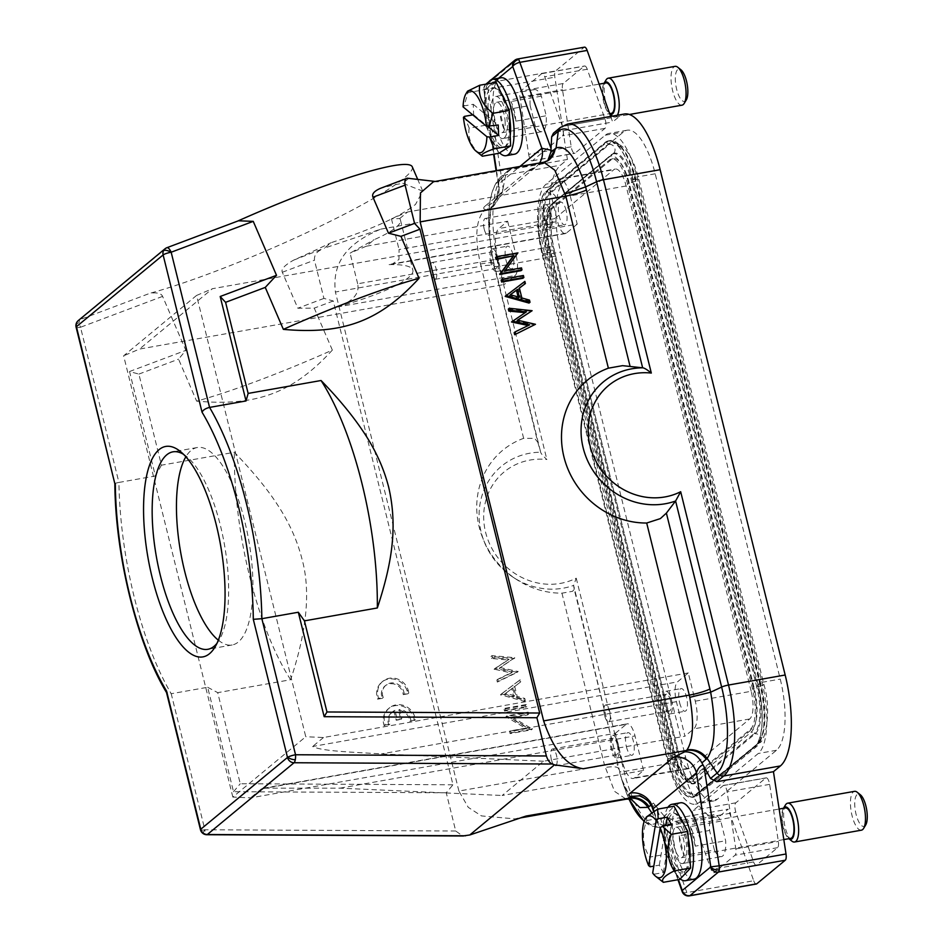 <?xml version="1.0" encoding="UTF-8"?>
<svg xmlns="http://www.w3.org/2000/svg" width="943" height="943" viewBox="0 0 943 943"><rect width="100%" height="100%" fill="white"/><g stroke="black" fill="none" stroke-linecap="round" stroke-linejoin="round"><path stroke-width="0.71" stroke-dasharray="4.71 3.54" d="M679.75 879.406L666.029 854.217L663.165 817.628L674.021 806.23M673.172 865.132A30.565 10.538 -100 0 0 684.04 872.075A30.565 10.538 -100 0 0 688.39 850.162A30.565 10.538 -100 0 0 680.61 820.504A30.565 10.538 -100 0 0 673.561 812.89A30.565 10.538 -100 0 0 665.228 830.229A30.565 10.538 -100 0 0 673.172 865.132M660.053 879.843L654.23 874.185L663.365 872.57L659.322 865.155L653.829 866.122M650.187 866.77L649.609 857.128L666.029 854.217M663.365 872.57L671.369 824.583M652.674 873.053L654.23 874.185M659.322 865.155L665.923 825.538M646.521 816.897L646.745 820.54C641.57 833.86 642.525 846.048 649.609 857.128M646.745 820.54L663.165 817.628M684.323 825.113A29.587 10.196 80 0 1 688.296 838.303M689.863 858.307A29.587 10.196 80 0 1 685.632 870.802A29.587 10.196 80 0 1 675.117 864.094A29.587 10.196 80 0 1 667.42 830.311A29.587 10.196 80 0 1 675.494 813.538A29.587 10.196 80 0 1 680.174 817.51M667.915 807.314A38.793 13.379 -100 0 0 665.44 844.268A38.793 13.379 -100 0 0 680.221 878.923M693.977 879.182A38.793 13.379 80 0 1 674.764 847.003A38.793 13.379 80 0 1 678.052 803.955A38.793 13.379 80 0 1 680.457 802.799M514.56 154.18A38.793 13.379 80 0 1 495.346 122.001A38.793 13.379 80 0 1 498.635 78.953A38.793 13.379 80 0 1 501.039 77.797M486.116 83.986A6.577 6.059 -129.6 0 1 488.745 82.772A6.577 2.263 -100 0 0 488.002 89.007L503.126 188.093L502.76 190.026L498.529 186.443L498.588 184.121A19.72 18.165 50.4 0 1 492.93 202.545L536.225 166.711A19.72 18.165 -129.6 0 1 528.304 170.353L485.008 206.187A19.72 18.165 50.4 0 0 492.93 202.545C497.739 197.606 499.613 192.231 498.529 186.443L496.112 170.671M502.76 190.026L502.277 192.466L494.603 204.996L483.264 211.503C475.744 221.263 474.824 238.768 480.494 264.028L481.048 266.232L335.402 292.012C331.488 259.573 351.244 241.384 380.866 229.125L324.533 248.08L330.993 242.728C372.544 229.019 400.728 216.242 415.533 204.395L422.77 191.146L402.802 183.296A164.353 19.343 156.7 0 0 380.288 188.4L407.352 178.215M503.126 188.093L505.766 174.726L508.065 170.766L510.752 169.504L567.403 159.473L560.472 165.214A75.605 26.074 80 0 0 555.675 256.154L680.728 761.461A75.605 26.074 80 0 0 716.574 817.145L659.923 827.176A75.605 26.074 -100 0 0 664.603 824.913L671.534 819.184L728.185 809.153L721.254 814.893A75.605 26.074 80 0 1 716.574 817.145M480.494 264.028C488.297 262.531 492.635 262.237 493.472 263.156L489.028 231.577L490.773 210.159L496.973 196.946L499.165 180.184L505.766 174.726M523.636 438.33L481.048 266.232A19.72 3.56 166.1 0 1 494.262 266.315L537.805 442.255L534.657 438.377L523.636 438.33A82.171 75.699 50.4 0 0 483.075 538.924A82.171 75.699 50.4 0 0 516.764 579.615A82.171 75.699 50.4 0 0 561.957 593.171L572.507 591.332L574.216 589.399L619.681 771.468A6.577 1.191 166.1 0 0 624.077 771.492L680.728 761.461M537.805 442.255L540.669 452.227C540.905 453.489 542.968 455.917 546.869 459.512A64.572 59.492 -129.6 0 0 485.598 532.288A64.572 59.492 -129.6 0 0 576.232 578.165L573.627 585.403L574.216 589.399M671.534 819.184L664.591 816.508L656.139 806.383L686.858 892.573L753.705 880.738L728.185 809.153M526.111 816.037L515.09 818.878L481.46 815.919L468.247 807.326L458.899 791.047L604.546 765.256L614.53 791.33L626.176 799.192M631.35 799.546L621.602 779.118L618.525 768.462C617.429 766.671 612.95 766.329 605.076 767.449M639.012 795.904L653.381 803.047L656.139 806.383M652.214 807.538L654.925 804.909M458.899 791.047L335.402 292.012M511.955 717.057L532.347 729.022L511.082 732.794L510.599 730.825L527.337 727.855L506.898 715.89L528.174 712.13L528.658 714.099L511.955 717.057L510.976 717.871L531.369 729.847L510.104 733.607L509.609 731.638L526.347 728.668L505.919 716.704L527.184 712.943L527.667 714.912L510.976 717.871M505.024 708.287L526.288 704.527L526.772 706.496L505.507 710.256L505.024 708.287L504.034 709.101L525.298 705.34L525.793 707.309L504.517 711.069L504.034 709.101M501.464 693.918L520.159 679.738L520.689 681.883L514.701 686.433L517.165 696.394L524.779 698.433L525.31 700.578L501.464 693.918L500.485 694.732L519.169 680.551L519.699 682.708L513.711 687.247L516.175 697.207L523.801 699.246L524.332 701.392L500.485 694.732M491.987 655.621L492.494 657.648L509.149 659.192L495.134 668.351L512.249 672.17L497.833 679.231L498.328 681.247L518.131 671.557L500.155 667.55L514.701 657.695L491.987 655.621L490.997 656.434L513.711 658.509L499.177 668.363L517.141 672.371L497.338 682.06L496.843 680.044L511.259 672.984L494.156 669.165L508.171 660.006L491.503 658.473L490.997 656.434M435.23 181.445L438.012 181.822L433.438 181.763M409.274 177.944L402.802 183.296M539.561 162.974A19.72 18.165 -129.6 0 1 536.225 166.711L528.304 170.353M547.694 160.84L542.626 164.247M543.781 162.231L541.117 163.575L438.012 181.822M521.019 270.676L520.524 268.708L503.833 271.655L504.811 270.841M495.57 257.545L516.835 253.773L503.833 271.655M522.905 278.279L522.41 276.311L501.146 280.071M529.035 303.068L528.504 300.911L529.483 300.098M519.393 288.075L518.391 288.817L520.854 298.778L528.504 300.911M524.402 284.362L523.872 282.228L524.862 281.403M505.118 296.126L523.872 282.228M534.492 325.111L535.4 324.015M517.683 320.243L516.493 321.021L534.422 324.828M531.133 311.52L532.041 310.424M508.324 309.08L531.062 311.249M511.448 321.693L525.145 312.652M514.159 332.679L528.21 325.512M412.244 166.746A164.353 19.343 -23.3 0 1 404.182 178.086A164.353 19.343 -23.3 0 1 150.114 293.226C157.104 292.283 161.265 293.344 162.597 296.385L185.854 350.348L178.545 359.165L196.639 401.129A164.353 19.343 156.7 0 0 332.349 350.089L314.255 308.125L297.835 308.22L282.322 272.256C280.849 269.262 284.597 265.231 293.579 260.162A164.353 19.343 156.7 0 0 330.993 242.728M238.449 220.792L236.823 221.452A164.353 19.343 -23.3 0 1 237.624 221.098M78.293 320.561A6.577 6.059 -129.6 0 1 79.907 319.63A6.577 2.44 -110.6 0 0 79.271 322.541A6.577 2.44 -110.6 0 0 80.52 327.256A6.577 1.191 -13.9 0 1 76.112 327.209M75.935 326.16A6.577 3.737 175.4 0 1 79.271 322.541M293.579 260.162L324.533 248.08M320.644 249.989C316.223 252.17 314.16 255.565 314.455 260.174L323.909 298.412L333.268 300.97L452.994 784.788L446.251 792.768L455.717 831.007L462.707 835.981M323.909 298.412L297.835 308.22M333.268 300.97L314.255 308.125M161.43 465.194L155.383 475.979L129.533 371.53L138.88 374.088L161.43 465.194L234.347 452.286C252.571 471.194 266.669 488.262 276.629 503.479C288.688 521.467 297.139 539.974 301.984 559.022C310.777 590.507 306.994 630.749 290.633 679.738L217.715 692.645L240.265 783.751L452.994 784.788M138.88 374.088L178.545 359.165M332.349 350.089C293.061 392.866 256.744 406.539 196.639 401.129M410.83 720.428A11.481 10.573 -129.6 0 0 399.549 709.513L401.801 718.637L397.215 719.45L394.952 710.338A11.481 10.573 -129.6 0 0 392.606 711.776A11.481 10.573 -129.6 0 0 389.848 724.141L385.216 724.955A16.432 15.135 -129.6 0 1 389.4 707.91A16.432 15.135 -129.6 0 1 414.814 716.928L415.415 719.615L409.84 721.242A11.481 10.573 50.4 0 0 398.559 710.327L400.822 719.45L396.225 720.263L393.974 711.152A11.481 10.573 50.4 0 0 391.616 712.59A11.481 10.573 50.4 0 0 388.87 724.955L384.225 725.768A16.432 15.135 -129.6 0 1 388.422 708.723A16.432 15.135 -129.6 0 1 413.824 717.741L414.425 720.428L409.84 721.242M404.205 693.812A11.481 10.573 -129.6 0 0 397.274 683.993A11.481 10.573 -129.6 0 0 385.993 685.16A11.481 10.573 -129.6 0 0 382.599 695.415L383.235 697.525L378.591 698.339A16.432 15.135 -129.6 0 1 382.787 681.294A16.432 15.135 -129.6 0 1 408.201 690.311L408.791 692.999L403.227 694.626A11.481 10.573 50.4 0 0 396.284 684.807A11.481 10.573 50.4 0 0 385.003 685.974A11.481 10.573 50.4 0 0 381.609 696.229L382.245 698.339L377.613 699.152A16.432 15.135 -129.6 0 1 381.809 682.107A16.432 15.135 -129.6 0 1 407.211 691.125L407.812 693.812L403.227 694.626M129.533 371.53L185.854 350.348M162.597 296.385L80.52 327.256L118.924 482.439L155.383 475.979M446.251 792.768L233.522 791.719L207.672 687.27L171.213 693.73A187.362 64.607 -100 0 1 134.224 597.049A187.362 64.607 -100 0 1 118.924 482.439C115.329 483.134 114.127 483.641 115.329 483.959M200.47 829.722A6.577 1.191 166.1 0 0 204.879 829.781L171.213 693.73L166.487 692.421M455.717 831.007L204.879 829.781A6.577 2.027 -89.7 0 0 206.823 834.72M233.522 791.719L240.265 783.751M207.672 687.27L217.715 692.645M290.633 679.738A187.362 64.607 80 0 1 249.683 576.609A187.362 64.607 80 0 1 234.347 452.286M183.543 454.337A100.253 34.573 80 0 1 186.643 456.53A100.253 34.573 80 0 1 220.45 525.687A100.253 34.573 80 0 1 219.153 640.167A100.253 34.573 80 0 1 216.996 643.291M218.328 640.191A100.253 34.573 -100 0 0 232.178 644.977A100.253 34.573 -100 0 0 244.756 521.385A100.253 34.573 -100 0 0 197.217 447.536A100.253 34.573 -100 0 0 185.854 456.789M232.838 797.071L123.639 355.806L196.557 295.454L305.756 736.719L232.838 797.071L250.567 797.872L615.366 733.289L622.368 761.531A23.009 7.933 80 0 0 633.272 778.482A23.009 7.933 80 0 0 634.698 777.798L643.562 770.455L502.171 795.491L543.557 761.237L684.948 736.2L676.402 701.675A16.432 5.67 80 0 1 677.451 681.907L688.284 672.937L695.274 701.179A23.009 7.933 80 0 1 693.812 728.856L684.948 736.2M399.702 218.552L407.624 211.986L391.463 218.87L399.702 218.552A98.614 17.776 -13.9 0 1 400.445 219.978A98.614 17.776 -13.9 0 1 374.171 239.675L366.238 246.241L507.64 221.216L498.776 228.548A23.009 7.933 80 0 0 497.315 256.237L504.305 284.48L139.493 349.063L123.639 355.806M695.274 701.179L751.182 691.29A23.009 7.933 -100 0 1 749.72 718.967L690.594 767.897A23.009 7.933 -100 0 1 689.18 768.592A23.009 7.933 -100 0 1 678.265 751.642L553.211 246.335A23.009 7.933 -100 0 1 554.673 218.658L613.799 169.716A23.009 7.933 -100 0 1 615.225 169.033L559.317 178.934A23.009 7.933 80 0 1 570.232 195.885L577.222 224.128L212.411 288.711L139.493 349.063M559.317 178.934A23.009 7.933 80 0 0 557.891 179.618L549.026 186.962L557.572 221.487A16.432 5.67 80 0 0 565.364 233.593A16.432 5.67 80 0 0 566.378 233.098L577.222 224.128M507.64 221.216L516.186 255.742L357.668 283.796C359.731 293.756 352.847 301.512 337.005 307.041A98.614 17.776 166.1 0 0 412.869 270.205A98.614 17.776 166.1 0 0 388.245 264.629L391.946 264.288L398.96 259.455L399.054 249.541L557.572 221.487M516.186 255.742A16.432 5.67 80 0 1 515.137 275.509L504.305 284.48M751.182 691.29L626.128 185.983A23.009 7.933 -100 0 0 615.225 169.033M196.557 295.454L212.411 288.711M688.284 672.937L323.484 737.52L305.756 736.719M611.312 159.673L552.185 208.615A33.524 11.564 80 0 0 550.064 248.94L675.117 754.247A33.524 11.564 80 0 0 691.007 778.942A33.524 11.564 80 0 0 693.081 777.94L752.208 729.01A33.524 11.564 80 0 0 754.329 688.673L629.287 183.378A33.524 11.564 80 0 0 613.386 158.672A33.524 11.564 80 0 0 611.312 159.673L609.484 160.004L550.37 208.933A33.524 11.564 -100 0 0 548.237 249.27L673.29 754.577A33.524 11.564 -100 0 0 689.18 779.272A33.524 11.564 -100 0 0 691.266 778.27L750.38 729.328A33.524 11.564 -100 0 0 752.514 689.003L627.46 183.696A33.524 11.564 -100 0 0 611.571 159.002A33.524 11.564 -100 0 0 609.484 160.004M753.433 687.86A36.86 12.707 80 0 1 751.088 732.204L691.973 781.134A36.86 12.707 80 0 1 689.015 782.301A36.86 12.707 80 0 1 672.218 755.084L547.317 250.414A36.86 12.707 80 0 1 549.663 206.069L608.777 157.127A36.86 12.707 80 0 1 610.404 156.196A36.86 12.707 80 0 1 628.533 183.178L753.433 687.86A4.597 0.825 166.1 0 0 756.746 686.928L631.857 182.247A38.639 13.32 -100 0 0 611.147 154.947L552.02 203.877A38.639 13.32 -100 0 0 548.897 208.639A38.639 13.32 -100 0 0 549.569 250.355L674.469 755.037A38.639 13.32 -100 0 0 685.561 779.837A38.639 13.32 -100 0 0 695.18 782.336A1.32 1.214 50.4 0 0 696.123 782.678A5.257 4.845 -129.6 0 1 698.598 792.65A1.32 1.214 50.4 0 0 697.891 793.287A4.597 4.244 -129.6 0 1 695.521 795.479L754.648 746.55A51.889 17.893 -100 0 0 758.019 684.441L632.977 179.135A51.936 17.905 80 0 0 608.353 140.872L610.18 140.554A51.936 17.905 -100 0 0 606.962 142.098L547.836 191.04A51.936 17.905 -100 0 0 544.547 253.514L669.589 758.82A51.936 17.905 -100 0 0 694.213 797.071A51.936 17.905 -100 0 0 697.431 795.515L756.557 746.585A51.936 17.905 -100 0 0 759.846 684.111L634.804 178.805A51.936 17.905 -100 0 0 610.18 140.554M758.031 684.429A51.936 17.905 80 0 1 754.73 746.903L695.616 795.845A51.936 17.905 80 0 1 692.398 797.389A51.936 17.905 80 0 1 667.774 759.139A51.889 17.893 -100 0 0 693.235 796.8A51.889 17.893 -100 0 0 695.521 795.479M632.965 179.146A51.889 17.893 -100 0 0 609.39 141.144A51.889 17.893 -100 0 0 605.229 142.782L546.103 191.724A51.889 17.893 -100 0 0 542.732 253.82L667.774 759.139L669.589 758.82M542.72 253.832A51.936 17.905 80 0 1 546.021 191.358L605.135 142.428A51.936 17.905 80 0 1 608.353 140.872M542.378 255.305L667.432 760.612A59.161 20.404 80 0 0 695.474 804.19A59.161 20.404 80 0 0 699.14 802.422L758.266 753.492A59.161 20.404 80 0 0 762.015 682.319L636.973 177.013A59.161 20.404 80 0 0 608.919 133.434A59.161 20.404 80 0 0 605.253 135.203L546.127 184.133A59.161 20.404 80 0 0 542.378 255.305L560.602 252.076L685.655 757.382A59.161 20.404 -100 0 0 713.71 800.961A59.161 20.404 -100 0 0 717.375 799.192L776.49 750.263A59.161 20.404 -100 0 0 780.25 679.09L655.196 173.783A59.161 20.404 -100 0 0 627.154 130.205A59.161 20.404 -100 0 0 623.476 131.973L564.362 180.903A59.161 20.404 -100 0 0 560.602 252.076M567.403 159.473L554.838 77.173A6.577 2.263 80 0 1 555.592 70.937L584.094 47.35A6.577 2.263 80 0 1 584.507 47.15M756.345 884.015A6.577 2.263 80 0 1 753.705 880.738M610.675 116.425L612.667 122.012L619.598 116.284A75.605 26.074 80 0 1 624.278 114.02M753.598 861.926A6.577 2.263 -100 0 0 756.251 865.191A6.577 2.263 -100 0 0 756.651 865.002L777.598 847.663A6.577 2.263 -100 0 0 778.352 841.439L769.641 784.364A6.577 2.263 -100 0 0 769.299 782.678A6.577 2.263 -100 0 0 766.188 777.845A6.577 2.263 -100 0 0 765.775 778.034L735.858 802.799A6.577 2.263 -100 0 0 735.434 810.709A6.577 2.263 -100 0 0 735.905 812.277L753.598 861.926L711.069 869.458L693.376 819.809A6.577 2.263 80 0 1 692.905 818.241A6.577 2.263 80 0 1 693.317 810.332L723.246 785.566A6.577 2.263 80 0 1 723.646 785.366A6.577 2.263 80 0 1 726.77 790.21A6.577 2.263 80 0 1 727.1 791.896L735.823 848.959A6.577 2.263 80 0 1 735.068 855.195L714.122 872.534A6.577 2.263 80 0 1 713.71 872.723A6.577 2.263 80 0 1 711.069 869.458M563.254 83.503A6.577 2.263 -100 0 0 562.5 89.738L571.222 146.802A6.577 2.263 -100 0 0 571.552 148.487A6.577 2.263 -100 0 0 574.664 153.32A6.577 2.263 -100 0 0 575.077 153.131L604.993 128.366A6.577 2.263 -100 0 0 605.418 120.456A6.577 2.263 -100 0 0 604.946 118.889L587.253 69.24A6.577 2.263 -100 0 0 584.613 65.975A6.577 2.263 -100 0 0 584.2 66.163L563.254 83.503L520.725 91.035L541.671 73.695A6.577 2.263 80 0 1 542.072 73.507A6.577 2.263 80 0 1 544.724 76.772L562.417 126.409A6.577 2.263 80 0 1 562.877 127.989A6.577 2.263 80 0 1 562.464 135.898L532.547 160.664A6.577 2.263 80 0 1 532.135 160.852A6.577 2.263 80 0 1 529.023 156.008A6.577 2.263 80 0 1 528.681 154.334L519.97 97.259A6.577 2.263 80 0 1 520.725 91.035M567.627 124.052A75.605 26.074 -100 0 0 562.947 126.303L553.435 133.211M556.016 132.044L612.667 122.012M682.166 891.583A6.577 2.711 160.4 0 0 686.858 892.573A6.577 2.263 -100 0 0 688.402 895.355A6.577 2.263 -100 0 0 689.51 895.85M584.094 47.35L517.259 59.185A6.577 6.059 50.4 0 0 514.619 60.387M498.599 78.234L484.231 90.127A6.577 6.059 -129.6 0 1 485.928 84.151A6.577 6.577 0 0 0 483.806 90.045L494.002 154.157M487.272 83.243A6.577 5.953 -106.6 0 0 484.372 89.774L496.183 82.336M714.417 850.067A21.371 7.367 -100 0 0 721.324 856.657A21.371 7.367 -100 0 0 722.656 856.02A21.371 7.367 -100 0 0 725.65 840.767L720.794 821.164A21.371 7.367 -100 0 0 713.875 814.575A21.371 7.367 -100 0 0 712.554 815.212A21.371 7.367 -100 0 0 709.56 830.453L714.417 850.067L684.029 855.442A21.371 7.367 -100 0 1 679.172 835.84L709.56 830.453M683.758 862.904A21.371 7.367 80 0 1 682.437 863.54A21.371 7.367 80 0 1 671.852 845.812A21.371 7.367 80 0 1 673.667 822.096A21.371 7.367 80 0 1 674.988 821.459A21.371 7.367 80 0 1 685.573 839.187A21.371 7.367 80 0 1 683.758 862.904M720.794 821.164L690.406 826.539A21.371 7.367 -100 0 1 695.262 846.154L725.65 840.767M680.598 831.219A15.453 5.328 -100 0 0 676.025 827.282A15.453 5.328 -100 0 0 672.83 837.443A15.453 5.328 -100 0 0 676.838 853.78A15.453 5.328 -100 0 0 681.412 857.706A15.453 5.328 -100 0 0 684.594 847.557A15.453 5.328 -100 0 0 680.598 831.219M790.776 838.351A15.453 5.328 80 0 1 786.203 834.414A15.453 5.328 80 0 1 782.207 818.076A15.453 5.328 80 0 1 785.389 807.927M783.492 808.257A16.432 5.67 -100 0 0 783.374 808.446A16.432 5.67 -100 0 0 786.085 835.133A16.432 5.67 -100 0 0 788.702 838.551A16.432 5.67 -100 0 0 788.878 838.681L788.702 838.551M785.472 804.968A19.72 6.801 -100 0 0 788.725 836.995A19.72 6.801 -100 0 0 791.861 841.097M861.407 830.182A19.72 6.801 80 0 1 855.572 825.16A19.72 6.801 80 0 1 850.456 804.308A19.72 6.801 80 0 1 854.523 791.342M865.721 824.913A16.432 5.67 80 0 1 859.002 822.225A16.432 5.67 80 0 1 854.771 802.08A16.432 5.67 80 0 1 860.393 794.808M695.262 846.154L690.406 826.539M679.172 835.84L684.029 855.442M530.143 105.463L534.987 125.065A21.371 7.367 -100 0 0 541.907 131.655A21.371 7.367 -100 0 0 543.227 131.018A21.371 7.367 -100 0 0 546.221 115.765L541.376 96.162A21.371 7.367 -100 0 0 534.457 89.573A21.371 7.367 -100 0 0 533.137 90.21A21.371 7.367 -100 0 0 530.143 105.463L499.755 110.838A21.371 7.367 -100 0 0 504.611 130.44L499.755 110.838M534.987 125.065L504.611 130.44M504.34 137.902A21.371 7.367 80 0 1 503.02 138.538A21.371 7.367 80 0 1 492.435 120.81A21.371 7.367 80 0 1 494.25 97.094A21.371 7.367 80 0 1 495.57 96.457A21.371 7.367 80 0 1 506.155 114.186A21.371 7.367 80 0 1 504.34 137.902M515.845 121.152A21.371 7.367 -100 0 0 510.988 101.538L515.845 121.152L546.221 115.765M541.376 96.162L510.988 101.538M505.165 122.354A15.453 5.328 -100 0 0 496.596 102.28A15.453 5.328 -100 0 0 493.425 112.641A15.453 5.328 -100 0 0 501.982 132.715A15.453 5.328 -100 0 0 505.165 122.354M611.359 113.349A15.453 5.328 80 0 1 602.801 93.274A15.453 5.328 80 0 1 605.972 82.925M603.956 83.444L604.062 83.255A16.432 5.67 -100 0 0 603.956 83.444A16.432 5.67 -100 0 0 602.424 92.968A16.432 5.67 -100 0 0 609.284 113.549A16.432 5.67 -100 0 0 609.779 113.903M606.054 79.966A19.72 6.801 -100 0 0 604.204 91.388A19.72 6.801 -100 0 0 612.443 116.095M612.467 116.107A19.72 6.801 -100 0 0 615.142 117.015A19.72 6.801 -100 0 0 617.347 115.246M681.989 105.18A19.72 6.801 80 0 1 671.051 79.566A19.72 6.801 80 0 1 675.105 66.34M686.304 99.911A16.432 5.67 80 0 1 679.632 97.318A16.432 5.67 80 0 1 675.341 80.061A16.432 5.67 80 0 1 680.976 69.817M615.366 733.289L626.211 724.318L261.4 788.902L263.734 788.183L340.034 788.159L502.171 795.491M643.562 770.455L635.016 735.929A16.432 5.67 80 0 0 627.225 723.823A16.432 5.67 80 0 0 626.211 724.318M261.4 788.902L250.567 797.872M543.557 761.237L381.408 753.905C353.861 752.184 321.41 751.276 312.64 746.491L677.451 681.907M323.484 737.52L312.64 746.491M626.435 746.821A11.505 3.972 -100 0 0 631.893 755.296A11.505 3.972 -100 0 0 633.331 741.104A11.505 3.972 -100 0 0 627.885 732.64A11.505 3.972 -100 0 0 626.435 746.821M618.148 743.803A11.505 3.972 80 0 1 616.698 757.983A11.505 3.972 80 0 1 611.241 749.508A11.505 3.972 80 0 1 612.691 735.328A11.505 3.972 80 0 1 618.148 743.803M617.252 744.534A8.546 2.947 -100 0 0 613.209 738.239A8.546 2.947 -100 0 0 612.137 748.777A8.546 2.947 -100 0 0 616.18 755.072A8.546 2.947 -100 0 0 617.252 744.534M551.372 759.528A8.546 2.947 80 0 1 552.445 748.99A8.546 2.947 80 0 1 556.488 755.284A8.546 2.947 80 0 1 555.415 765.822A8.546 2.947 80 0 1 551.372 759.528M679.644 702.783A11.505 3.972 -100 0 0 685.101 711.246A11.505 3.972 -100 0 0 686.539 697.066A11.505 3.972 -100 0 0 681.094 688.59A11.505 3.972 -100 0 0 679.644 702.783M671.357 699.753A11.505 3.972 80 0 1 669.907 713.945A11.505 3.972 80 0 1 664.45 705.47A11.505 3.972 80 0 1 665.899 691.278A11.505 3.972 80 0 1 671.357 699.753M670.461 700.496A8.546 2.947 -100 0 0 666.418 694.201A8.546 2.947 -100 0 0 665.345 704.727A8.546 2.947 -100 0 0 669.389 711.022A8.546 2.947 -100 0 0 670.461 700.496M604.581 715.489A8.546 2.947 80 0 1 605.654 704.951A8.546 2.947 80 0 1 609.697 711.246A8.546 2.947 80 0 1 608.624 721.784A8.546 2.947 80 0 1 604.581 715.489M549.026 186.962L407.624 211.986M391.463 218.87L399.054 249.541M357.668 283.796L350.077 253.125L374.171 239.675M566.154 210.595A11.505 3.972 -100 0 0 560.696 202.12A11.505 3.972 -100 0 0 559.258 216.301A11.505 3.972 -100 0 0 564.716 224.776A11.505 3.972 -100 0 0 566.154 210.595M544.064 219A11.505 3.972 80 0 1 545.502 204.808A11.505 3.972 80 0 1 550.96 213.283A11.505 3.972 80 0 1 549.521 227.463A11.505 3.972 80 0 1 544.064 219M550.075 214.014A8.546 2.947 -100 0 0 546.021 207.719A8.546 2.947 -100 0 0 544.948 218.257A8.546 2.947 -100 0 0 549.003 224.552A8.546 2.947 -100 0 0 550.075 214.014M484.183 229.019A8.546 2.947 80 0 1 485.256 218.481A8.546 2.947 80 0 1 489.311 224.776A8.546 2.947 80 0 1 488.238 235.314A8.546 2.947 80 0 1 484.183 229.019M366.238 246.241L350.077 253.125M512.945 254.634A11.505 3.972 -100 0 0 507.487 246.158A11.505 3.972 -100 0 0 506.049 260.351A11.505 3.972 -100 0 0 511.507 268.826A11.505 3.972 -100 0 0 512.945 254.634M490.855 263.038A11.505 3.972 80 0 1 492.305 248.858A11.505 3.972 80 0 1 497.751 257.321A11.505 3.972 80 0 1 496.313 271.513A11.505 3.972 80 0 1 490.855 263.038M496.867 258.064A8.546 2.947 -100 0 0 492.812 251.769A8.546 2.947 -100 0 0 491.739 262.295A8.546 2.947 -100 0 0 495.794 268.602A8.546 2.947 -100 0 0 496.867 258.064M430.975 273.057A8.546 2.947 80 0 1 432.047 262.519A8.546 2.947 80 0 1 436.102 268.814A8.546 2.947 80 0 1 435.029 279.352A8.546 2.947 80 0 1 430.975 273.057M415.415 719.615L414.425 720.428M414.814 716.928L413.824 717.741M385.216 724.955L384.225 725.768M389.848 724.141L388.87 724.955M394.952 710.338L393.974 711.152M397.215 719.45L396.225 720.263M401.801 718.637L400.822 719.45M399.549 709.513L398.559 710.327M408.791 692.999L407.812 693.812M408.201 690.311L407.211 691.125M378.591 698.339L377.613 699.152M383.235 697.525L382.245 698.339M382.599 695.415L381.609 696.229M520.524 268.708L521.514 267.883M516.835 253.773L517.825 252.96M516.941 254.221L517.931 253.408M522.41 276.311L523.4 275.497M518.391 288.817L519.381 288.004M520.854 298.778L521.844 297.964M510.375 294.77L509.303 295.56L518.414 298.094L519.393 297.281M509.303 295.56L510.293 294.746M518.12 296.927L518.414 298.094M528.693 325.618L529.683 324.805M525.381 312.675L526.371 311.862M516.493 321.021L517.483 320.196M528.174 712.13L527.184 712.943M528.658 714.099L527.667 714.912M506.898 715.89L505.919 716.704M507.004 716.303L506.014 717.116M527.337 727.855L526.347 728.668M510.599 730.825L509.609 731.638M511.082 732.794L510.104 733.607M532.347 729.022L531.369 729.847M532.241 728.574L531.251 729.387M526.288 704.527L525.298 705.34M505.507 710.256L504.517 711.069M526.772 706.496L525.793 707.309M501.535 694.201L500.544 695.015M525.31 700.578L524.332 701.392M524.779 698.433L523.801 699.246M517.165 696.394L516.175 697.207M514.701 686.433L513.711 687.247M520.689 681.883L519.699 682.708M520.159 679.738L519.169 680.551M511.79 688.708L504.658 694.119L513.735 696.559L511.79 688.708L512.78 687.895L504.658 694.119M512.78 687.895L514.725 695.745L505.637 693.305M514.725 695.745L513.735 696.559M514.701 657.695L513.711 658.509M492.494 657.648L491.503 658.473M509.149 659.192L508.171 660.006M495.134 668.351L494.156 669.165M495.205 668.634L494.226 669.447M512.249 672.17L511.259 672.984M497.833 679.231L496.843 680.044M498.328 681.247L497.338 682.06M518.131 671.557L517.141 672.371M518.061 671.275L517.07 672.088M500.155 667.55L499.177 668.363M514.772 657.978L513.782 658.792M487.614 83.844A38.793 13.379 -100 0 0 486.058 119.431A38.793 13.379 -100 0 0 499.554 152.813M510.234 135.486A29.587 10.196 80 0 1 506.202 145.811A29.587 10.196 80 0 1 494.78 137.301A29.587 10.196 80 0 1 488.05 108.197A29.587 10.196 80 0 1 496.065 88.536A29.587 10.196 80 0 1 501.322 93.31M506.474 104.308A29.587 10.196 80 0 1 509.562 117.062M509.09 127.435A30.565 10.538 -100 0 0 494.144 87.899A30.565 10.538 -100 0 0 485.845 108.209A30.565 10.538 -100 0 0 492.8 138.291A30.565 10.538 -100 0 0 504.611 147.073A30.565 10.538 -100 0 0 509.09 127.435M498.753 153.308L485.621 125.23L484.337 89.738L493.602 154.228M472.773 114.905L473.622 114.751L473.245 104.296L464.109 105.922L467.917 92.638L554.838 77.173M485.621 125.23L469.201 128.13L464.486 116.366M473.622 114.751L487.743 126.433M473.245 104.296L498.234 124.983M464.109 105.922L463.06 106.865M467.539 91.176L467.917 92.638M469.201 128.13C467.469 138.609 471.842 147.968 482.344 156.22M653.994 811.074L678.43 879.642M619.598 116.284L562.947 126.303A6.577 6.059 50.4 0 0 560.307 127.517M496.513 170.6L498.588 184.121L519.935 166.451M483.264 211.503L492.105 207.047L496.973 196.946L502.277 192.466M380.866 229.125L483.971 210.878A19.72 18.165 50.4 0 0 491.892 207.236A19.72 18.165 50.4 0 0 497.963 196.038M494.262 266.315L493.472 263.156L494.627 266.162A71.468 24.648 80 0 1 488.828 224.54L488.828 224.54A71.468 24.648 80 0 1 499.165 180.184A6.577 6.059 -129.6 0 1 503.833 175.245A75.605 26.074 -100 0 0 499.024 266.185L546.869 459.512M621.578 779.059L623.736 785.507A71.468 24.648 80 0 1 623.736 785.507L629.005 799.051A71.468 24.648 80 0 1 623.736 785.519A71.468 24.648 80 0 1 619.681 771.468L573.627 585.403A70.678 65.114 -129.6 0 1 563.23 588.184A70.678 65.114 -129.6 0 1 513.522 577.505A70.678 65.114 -129.6 0 1 513.499 577.493A70.678 65.114 -129.6 0 1 484.549 542.531A70.678 65.114 -129.6 0 1 484.549 542.508A70.678 65.114 -129.6 0 1 481.178 532.194A70.678 65.114 -129.6 0 1 529.825 453.206A70.678 65.114 -129.6 0 1 540.669 452.227L494.627 266.162A6.577 1.191 -13.9 0 0 499.024 266.185L555.675 256.154M510.752 169.504L503.833 175.245L560.472 165.214M576.232 578.165L624.077 771.492A75.605 26.074 -100 0 0 659.923 827.176L650.705 825.974L644.093 821.659M721.254 814.893L664.603 824.913A6.577 6.059 -129.6 0 1 657.99 821.966A71.468 24.648 80 0 1 644.269 821.153M664.591 816.508L657.99 821.966L651.554 812.524M561.957 593.171L604.546 765.256A19.72 3.56 -13.9 0 1 617.759 765.339M651.071 804.968L653.381 803.047M485.008 206.187C483.075 207.837 483.264 208.957 485.574 209.546M539.514 164.895L541.117 163.575A19.72 18.165 -129.6 0 0 549.038 159.933L546.327 162.184M549.038 159.933L541.789 163.056M236.823 221.452L166.616 247.868L79.907 319.63L150.114 293.226M282.322 272.256L314.455 260.174M204.879 829.781L202.721 833.258M497.315 256.237L553.211 246.335M678.265 751.642L622.368 761.531M566.378 233.098L388.245 264.629M337.005 307.041L515.137 275.509M626.128 185.983L570.232 195.885M550.37 208.933L552.185 208.615M754.648 746.55A4.597 4.244 50.4 0 0 757.005 744.357A1.32 1.214 -129.6 0 1 757.712 743.721A5.257 4.845 50.4 0 0 755.249 733.748A1.32 1.214 -129.6 0 1 754.294 733.406A38.639 13.32 -100 0 0 756.746 686.928L757.724 686.645L632.836 181.975L631.857 182.247A4.597 0.825 -13.9 0 1 628.533 183.178M691.973 781.134A4.597 4.244 -129.6 0 1 695.18 782.336L754.294 733.406A4.597 4.244 50.4 0 0 751.088 732.204M547.317 250.414A4.597 0.825 -13.9 0 1 549.569 250.355L550.24 250.343L675.141 755.013L674.469 755.037A4.597 0.825 166.1 0 0 672.218 755.084M608.777 157.127A4.597 4.244 50.4 0 0 611.147 154.947A1.32 1.214 -129.6 0 1 611.842 154.31L552.728 203.24A1.32 1.214 50.4 0 0 552.02 203.877A4.597 4.244 -129.6 0 1 549.663 206.069M632.836 181.975A39.158 13.497 -100 0 0 613.704 153.273A39.158 13.497 -100 0 0 611.842 154.31A5.257 4.845 50.4 0 0 609.378 144.338L550.264 193.268A49.602 17.104 -100 0 0 547.105 252.924L672.005 757.606A49.602 17.104 -100 0 0 696.24 793.959A49.602 17.104 -100 0 0 698.598 792.65L757.712 743.721A49.602 17.104 -100 0 0 760.86 684.064L635.971 179.382A49.602 17.104 -100 0 0 613.198 142.77A49.602 17.104 -100 0 0 609.378 144.338A1.32 1.214 -129.6 0 1 608.435 143.984L549.309 192.926A1.32 1.214 50.4 0 0 550.264 193.268A5.257 4.845 -129.6 0 1 552.728 203.24A39.158 13.497 -100 0 0 550.24 250.343A5.257 0.943 -13.9 0 1 553.211 250.473A5.257 0.943 -13.9 0 1 547.105 252.924L546.127 253.207L671.027 757.877L672.005 757.606A5.257 0.943 166.1 0 0 678.1 755.143A5.257 0.943 166.1 0 0 675.141 755.013A39.158 13.497 -100 0 0 693.117 783.916A39.158 13.497 -100 0 0 696.123 782.678L755.249 733.748A39.158 13.497 -100 0 0 757.724 686.645A5.257 0.943 166.1 0 0 763.83 684.194A5.257 0.943 166.1 0 0 760.86 684.064L760.188 684.076L635.299 179.406L635.971 179.382A5.257 0.943 -13.9 0 1 638.93 179.512A5.257 0.943 -13.9 0 1 632.836 181.975M667.703 758.809A4.597 0.825 166.1 0 0 671.027 757.877A50.109 17.28 -100 0 0 697.891 793.287L757.005 744.357A50.109 17.28 -100 0 0 761.06 738.18A50.109 17.28 -100 0 0 760.188 684.076A4.597 0.825 166.1 0 0 757.936 684.135M633.036 179.453A4.597 0.825 -13.9 0 1 635.299 179.406A50.109 17.28 -100 0 0 620.895 147.238A50.109 17.28 -100 0 0 608.435 143.984A4.597 4.244 50.4 0 0 605.229 142.782M546.103 191.724A4.597 4.244 -129.6 0 1 549.309 192.926A50.109 17.28 -100 0 0 546.127 253.207A4.597 0.825 -13.9 0 1 542.803 254.138M695.616 795.845L697.431 795.515M542.732 253.832L544.547 253.514M758.019 684.441L759.846 684.111M634.804 178.805L632.977 179.135M756.557 746.585L754.73 746.903M685.655 757.382L667.432 760.612M699.14 802.422L717.375 799.192M517.66 58.985A6.577 2.263 -100 0 0 517.259 59.185L488.745 82.772L555.592 70.937M683.699 894.011A6.577 5.528 135.2 0 0 688.402 895.355M564.362 180.903L546.127 184.133M605.253 135.203L623.476 131.973M655.196 173.783L636.973 177.013M762.015 682.319L780.25 679.09M776.49 750.263L758.266 753.492M714.122 872.534L756.651 865.002M777.598 847.663L735.068 855.195M735.823 848.959L778.352 841.439M769.641 784.364L727.1 791.896M723.246 785.566L765.775 778.034M735.858 802.799L693.317 810.332M693.376 819.809L735.905 812.277M519.97 97.259L562.5 89.738M541.671 73.695L584.2 66.163M562.417 126.409L604.946 118.889M604.993 128.366L562.464 135.898M532.547 160.664L575.077 153.131M571.222 146.802L528.681 154.334M587.253 69.24L544.724 76.772M547.836 191.04L546.021 191.358M605.135 142.428L606.962 142.098M627.46 183.696L629.287 183.378M754.329 688.673L752.514 689.003M750.38 729.328L752.208 729.01M693.081 777.94L691.266 778.27M673.29 754.577L675.117 754.247M550.064 248.94L548.237 249.27M634.698 777.798L690.594 767.897M749.72 718.967L693.812 728.856M340.034 788.159L635.016 735.929M676.402 701.675L381.408 753.905M554.673 218.658L498.776 228.548M557.891 179.618L613.799 169.716M685.632 870.802L684.04 872.075M675.494 813.538L673.561 812.89M494.603 204.996L492.093 207.059M508.065 170.766L501.193 176.459C492.081 185.476 487.967 201.507 488.828 224.54L489.028 231.577C488.828 208.592 493.389 205.715 492.47 206.635L492.105 207.047M513.522 577.505L516.764 579.615M513.499 577.493C500.309 568.77 490.666 557.113 484.549 542.531L483.075 538.924M621.602 779.118C627.955 794.206 631.621 801.208 632.6 800.135M515.078 818.854L520.642 817.876M417.56 179.064L422.77 191.146M186.643 456.53L180.325 451.438M197.217 447.536L172.911 451.838M689.015 782.301L685.561 779.837L693.117 783.916L688.602 780.097C684.5 774.686 680.999 766.364 678.1 755.143L553.211 250.473C546.952 230.116 550.559 203.205 554.272 202.403L613.704 153.273L552.339 203.452L548.897 208.639L550.912 205.374L610.404 156.196M693.235 796.8L696.771 794.784L755.897 745.854L761.06 738.18L757.323 743.933L696.24 793.959L700.142 791.825L759.256 742.884C764.726 743.084 772.246 711.729 763.83 684.194L638.93 179.512C632.953 156.149 624.372 143.902 613.198 142.77L620.895 147.238C616.027 142.558 612.196 140.519 609.39 141.144M692.398 797.389L694.213 797.071M713.71 800.961L695.474 804.19M677.946 879.725L653.558 811.322M491.268 79.719L489.075 81.534M627.154 130.205L608.919 133.434M756.251 865.191L713.71 872.723M766.188 777.845L723.646 785.366M682.437 863.54L721.324 856.657M674.988 821.459L713.875 814.575M676.025 827.282L779.154 809.023M681.412 857.706L783.81 839.576M532.135 160.852L574.664 153.32M542.072 73.507L584.613 65.975M541.907 131.655L503.02 138.538M534.457 89.573L495.57 96.457M496.596 102.28L599.159 84.127M501.982 132.715L609.685 113.643M615.142 117.015L629.37 114.504M611.571 159.002L613.386 158.672M689.18 779.272L691.007 778.942M689.18 768.592L633.272 778.482M263.734 788.171L627.225 723.823M616.698 757.983L631.893 755.296M612.691 735.328L627.885 732.64M552.445 748.99L613.209 738.239M555.415 765.822L616.18 755.072M669.907 713.945L685.101 711.246M665.899 691.278L681.094 688.59M605.654 704.951L666.418 694.201M608.624 721.784L669.389 711.022M400.445 219.978L412.869 270.205M565.364 233.593L391.946 264.288M545.502 204.808L560.696 202.12M549.521 227.463L564.716 224.776M485.256 218.481L546.021 207.719M488.238 235.314L549.003 224.552M492.305 248.858L507.487 246.158M496.313 271.513L511.507 268.826M432.047 262.519L492.812 251.769M435.029 279.352L495.794 268.602M232.178 644.977L207.873 649.291M219.153 640.167L214.957 647.122M389.4 707.91L388.422 708.723M392.606 711.776L391.616 712.59M382.787 681.294L381.809 682.107M385.993 685.16L385.003 685.974M496.065 88.536L494.144 87.899M506.202 145.811L504.611 147.073"/><path stroke-width="1.41" d="M687.753 831.42L690.618 868.008L679.75 879.406L663.342 882.318L655.585 876.247A31.39 10.821 -100 0 0 666.147 864.696A31.39 10.821 -100 0 0 660.194 827.966L662.234 826.198L671.345 834.331L687.753 831.42L674.021 806.23L657.613 809.141L658.19 818.783L667.326 817.168L671.369 824.583L662.234 826.198M663.342 882.318C660.843 879.583 664.473 875.788 674.21 870.919L690.618 868.008M674.21 870.919C667.125 859.768 666.171 847.568 671.345 834.331M653.829 866.122L650.187 866.77L648.631 865.639L656.151 820.54L658.19 818.783M655.585 876.247A31.39 10.821 -100 0 1 652.674 873.053L660.194 827.966M665.923 825.538L667.326 817.168M657.613 809.141L646.521 816.897L645.401 818.748A31.39 10.821 -100 0 0 648.631 865.639M656.151 820.54A31.39 10.821 -100 0 0 645.401 818.748M680.174 817.51A29.587 10.196 80 0 1 682.319 820.905A29.587 10.196 80 0 1 684.323 825.113M688.296 838.303A29.587 10.196 80 0 1 689.863 858.307M680.221 878.923A38.793 13.379 -100 0 0 685.478 880.691A38.793 13.379 -100 0 0 687.883 879.536A38.793 13.379 -100 0 0 691.172 836.488A38.793 13.379 -100 0 0 671.946 804.308A38.793 13.379 -100 0 0 669.554 805.463A38.793 13.379 -100 0 0 667.915 807.314M671.946 804.308L680.457 802.799A38.793 13.379 80 0 1 699.682 834.991A38.793 13.379 80 0 1 696.382 878.027A38.793 13.379 80 0 1 693.977 879.182L685.478 880.691M704.044 766.742L710.515 778.494L716.798 781.723L773.449 771.692L786.014 853.993L719.179 865.827L704.044 766.742L703.089 765.044C700.236 765.669 698.02 768.274 696.441 772.859A19.72 18.165 -129.6 0 0 673.55 757.253L630.254 793.087A19.72 18.165 50.4 0 1 653.145 808.693L648.501 801.291C642.36 796.682 639.165 794.878 638.941 795.904L639.012 795.904M719.179 865.827L710.798 866.853A6.577 6.059 50.4 0 0 718.425 872.063A6.577 2.263 -100 0 0 719.297 869.764A6.577 2.263 -100 0 0 719.179 865.827M703.089 765.044L701.91 762.887L707.156 758.431L717.104 773.036L710.515 778.494M433.438 181.763L420.448 192.95L420.142 221.876L543.639 720.9C553.718 750.463 566.932 766.411 583.257 768.734L686.363 750.475L684.759 751.807C692.044 751.689 697.761 755.39 701.91 762.887M706.224 759.315A19.72 18.165 -129.6 0 0 686.363 750.475L687.011 749.862C693.282 740.326 694.201 722.821 689.781 697.337L689.286 695.121L543.639 720.9M689.781 697.337L710.645 692.209C716.315 724.212 715.148 746.29 707.156 758.431C701.84 751.665 695.132 748.813 687.011 749.862M660.371 518.603L646.698 523.023A82.171 75.699 -129.6 0 1 563.926 456.872A82.171 75.699 -129.6 0 1 608.376 368.183L622.51 365.66L642.643 367.817C644.269 367.923 647.169 369.668 651.318 373.063A64.572 59.492 50.4 0 0 590.047 445.839A64.572 59.492 50.4 0 0 680.681 491.716L675.601 501.004L666.383 513.11L660.371 518.603M651.318 373.063L603.473 179.736A75.605 26.074 -100 0 0 567.627 124.052L560.307 127.517A6.577 6.059 50.4 0 0 558.28 131.254L556.087 148.004C566.189 144.362 576.02 157.328 585.603 186.914L596.589 181.763L642.643 367.817A70.678 65.114 50.4 0 0 631.798 368.807A70.678 65.114 50.4 0 0 583.175 447.925A70.678 65.114 50.4 0 0 665.192 503.774A70.678 65.114 50.4 0 0 675.601 501.004L721.643 687.058A71.468 24.648 80 0 1 717.104 773.036A6.577 6.059 50.4 0 0 723.729 775.983A75.605 26.074 -100 0 0 728.526 685.042L680.681 491.716M420.142 221.876L565.788 196.097L554.814 170.212L543.793 162.231L548.425 160.381L556.087 148.004L550.806 152.306L551.03 148.452L518.78 59.48A6.577 2.263 -100 0 0 517.66 58.985A6.577 6.577 0 0 0 514.619 60.387L514.619 60.387A6.577 6.059 50.4 0 0 512.733 66.529A6.577 2.711 -19.6 0 1 520.312 62.262L587.147 50.427L610.675 116.425M560.307 127.517L553.435 133.211L551.679 136.711L551.03 148.452M539.561 162.974A19.72 18.165 -129.6 0 0 541.871 148.287L550.924 150.161M492.529 79.306L501.039 77.797A38.793 13.379 80 0 1 520.253 109.989A38.793 13.379 80 0 1 516.964 153.025A38.793 13.379 80 0 1 514.56 154.18L506.061 155.689A38.793 13.379 -100 0 0 508.454 154.534A38.793 13.379 -100 0 0 511.754 111.498A38.793 13.379 -100 0 0 492.529 79.306A38.793 13.379 -100 0 0 490.124 80.461A38.793 13.379 -100 0 0 487.614 83.844M632.6 800.135C631.103 799.287 628.969 798.969 626.176 799.192L628.486 798.297C636.49 797.318 643.008 800.348 648.041 807.361L639.92 807.562L631.35 799.546M628.486 798.297L526.111 816.037L469.779 834.979L554.519 764.844L552.327 764.019C549.828 763.052 547.848 760.376 546.374 755.98L536.909 717.729L324.168 716.692L298.318 612.243L304.424 620.871L326.973 711.977L539.702 713.026L536.909 717.729M651.554 812.524L648.041 807.361L649.067 806.619A19.72 18.165 50.4 0 0 629.217 797.778L630.82 796.458L638.941 795.904M583.257 768.734L554.519 764.844M406.633 178.427L380.288 188.4C374.088 191.17 371.648 194.105 372.98 197.217L388.492 233.192L414.566 223.385L405.101 185.134C404.429 180.844 405.172 178.545 407.352 178.215L435.23 181.445M550.806 152.306L547.694 160.84M543.793 162.231L432.696 181.893M496.548 256.72L495.57 257.545L496.053 259.514L513.782 255.73L500.733 273.623L521.998 269.863L521.514 267.883L504.811 270.841L517.825 252.96L496.548 256.72L497.044 258.7L513.782 255.73M521.998 269.863L521.019 270.676L499.755 274.437L512.792 256.543M502.136 279.258L501.146 280.071L501.629 282.04L522.905 278.279L523.884 277.466L523.4 275.497L502.136 279.258L502.619 281.226L523.884 277.466M530.025 302.255L529.035 303.068L505.189 296.408L506.167 295.595L530.025 302.255L529.483 300.098L521.844 297.964L519.381 288.004L525.392 283.548L524.862 281.403L506.167 295.595M525.392 283.548L519.393 288.075M506.108 295.312L505.189 296.408M532.111 310.707L509.314 308.267L508.324 309.08L508.819 311.096L509.809 310.282L526.371 311.862L511.519 321.987L512.497 321.174L529.683 324.805L515.149 331.865L514.159 332.679L514.666 334.718L535.471 324.286L517.483 320.196L532.111 310.707L517.683 320.243M525.145 312.652L508.819 311.096M528.21 325.512L511.519 321.987M539.702 713.026L419.977 229.208L400.964 236.351L419.057 278.315A164.353 19.343 156.7 0 0 283.36 329.366L265.254 287.403L225.589 302.326L248.139 393.42L321.056 380.512A187.362 64.607 80 0 1 362.006 483.641A187.362 64.607 80 0 1 377.341 607.964L304.424 620.871M414.566 223.385L419.977 229.208M248.139 393.42L246.029 400.952L209.57 407.411C205.645 408.378 203.134 409.969 202.038 412.185A180.785 62.344 -100 0 1 253.302 619.327L261.859 618.691L298.318 612.243M324.168 716.692L326.973 711.977M283.36 329.366C343.464 334.777 379.781 321.08 419.057 278.315M321.056 380.512C338.065 398.005 351.975 414.79 362.772 430.857C375.031 448.892 383.671 467.693 388.693 487.248C398.123 527.927 391.404 565.222 377.341 607.964M246.029 400.952L220.179 296.503L276.511 275.309L253.243 221.357L238.449 220.792L166.887 247.703A6.577 2.44 -110.6 0 0 166.616 247.868A6.577 6.059 50.4 0 0 163.127 254.94A6.577 1.191 -13.9 0 1 171.166 252.229A6.577 2.369 -153.7 0 0 163.552 250.649M225.589 302.326L220.179 296.503M265.254 287.403L276.511 275.309M237.624 221.098A164.353 19.343 -23.3 0 1 412.244 166.746L417.56 179.064M388.492 233.192L400.964 236.351M76.171 326.973A6.577 3.737 175.4 0 1 75.935 326.16A6.577 6.577 0 0 0 76.112 327.209A6.577 1.191 -13.9 0 1 76.171 326.973A6.577 1.191 -13.9 0 1 76.418 326.702A6.577 6.059 -129.6 0 1 78.293 320.561L78.293 320.561A6.577 6.577 0 0 0 75.935 326.16M546.374 755.98L295.536 754.754A6.577 1.191 166.1 0 0 287.91 757.158A6.577 3.183 10.6 0 0 295.289 759.728A6.577 2.027 -89.7 0 0 295.536 754.754L261.859 618.691A187.362 64.607 -100 0 0 246.559 504.081A187.362 64.607 -100 0 0 209.57 407.411L171.166 252.229A6.577 2.44 -110.6 0 0 166.887 247.703A6.577 6.577 0 0 0 165.013 248.799L78.293 320.561M287.91 757.158A6.577 1.191 166.1 0 0 287.485 757.453A6.577 6.059 50.4 0 0 294.039 762.746A6.577 2.027 -89.7 0 0 295.289 759.728M462.707 835.981L469.779 834.979M114.834 483.7L76.418 326.702L163.127 254.94L202.038 412.185M166.487 692.421L166.593 691.101A180.785 62.344 -100 0 1 115.329 483.959M152.294 578.142A106.83 36.836 80 0 1 146.802 474.883A106.83 36.836 80 0 1 180.325 451.438A106.83 36.836 80 0 1 216.336 525.133A106.83 36.836 80 0 1 214.957 647.122A106.83 36.836 80 0 1 152.294 578.142M200.47 829.722A6.577 6.577 0 0 0 206.823 834.72L206.823 834.72A6.577 2.027 -89.7 0 0 207.33 834.52A6.577 6.059 -129.6 0 1 200.776 829.227A6.577 1.191 166.1 0 0 200.47 829.722L166.463 692.327M216.996 643.291A100.253 34.573 80 0 1 207.873 649.291A100.253 34.573 80 0 1 160.334 575.442A100.253 34.573 80 0 1 172.911 451.838A100.253 34.573 80 0 1 183.543 454.337M185.854 456.789A100.253 34.573 -100 0 0 184.639 571.14A100.253 34.573 -100 0 0 218.328 640.191M786.014 853.993A6.577 2.263 80 0 1 785.26 860.228L756.757 883.815A6.577 2.263 80 0 1 756.345 884.015L689.51 895.85A6.577 2.263 -100 0 0 689.922 895.65A6.577 6.059 -129.6 0 1 682.284 890.451A6.577 2.711 160.4 0 0 682.166 891.583A6.577 6.577 0 0 0 689.51 895.85M773.449 771.692L780.38 765.952A75.605 26.074 80 0 0 785.177 675.011L660.124 169.705A75.605 26.074 80 0 0 624.278 114.02L567.627 124.052M517.66 58.985L584.507 47.15A6.577 2.263 80 0 1 587.147 50.427M779.154 809.023L785.389 807.927A15.453 5.328 80 0 1 789.963 811.864A15.453 5.328 80 0 1 793.971 828.202A15.453 5.328 80 0 1 790.776 838.351L783.81 839.576M783.48 808.257L785.472 804.968A19.72 6.801 -100 0 1 787.688 803.177A19.72 6.801 -100 0 1 793.523 808.198A19.72 6.801 -100 0 1 798.638 829.062A19.72 6.801 -100 0 1 794.56 842.016A19.72 6.801 -100 0 1 791.861 841.097L788.867 838.681A16.432 5.67 -100 0 0 794.336 831.089A16.432 5.67 -100 0 0 790.093 811.133A16.432 5.67 -100 0 0 783.492 808.257M787.688 803.177L854.523 791.342A19.72 6.801 80 0 1 857.234 792.261A19.72 6.801 80 0 1 860.37 796.364A19.72 6.801 80 0 1 863.623 828.39A19.72 6.801 80 0 1 861.407 830.182L794.56 842.016M857.234 792.261L860.393 794.808A16.432 5.67 80 0 1 863.01 798.226A16.432 5.67 80 0 1 865.721 824.913L863.623 828.39M599.159 84.127L605.972 82.925A15.453 5.328 80 0 1 614.541 102.999A15.453 5.328 80 0 1 611.359 113.349L609.685 113.643M609.779 113.903A16.432 5.67 -100 0 0 614.919 103.306A16.432 5.67 -100 0 0 610.699 86.19A16.432 5.67 -100 0 0 604.074 83.255L606.054 79.966A19.72 6.801 -100 0 1 608.27 78.175L675.105 66.34A19.72 6.801 80 0 1 677.805 67.271A19.72 6.801 80 0 1 686.044 91.966A19.72 6.801 80 0 1 684.205 103.388A19.72 6.801 80 0 1 681.989 105.18L629.37 114.504M609.803 113.962L612.443 116.095A19.72 6.801 -100 0 0 612.467 116.107M617.347 115.246A19.72 6.801 -100 0 0 619.209 103.801A19.72 6.801 -100 0 0 608.27 78.175M677.805 67.271L680.976 69.817A16.432 5.67 80 0 1 687.836 90.398A16.432 5.67 80 0 1 686.304 99.911L684.205 103.388M499.755 274.437L500.733 273.623M499.649 274.024L500.639 273.211M496.053 259.514L497.044 258.7M501.629 282.04L502.619 281.226M519.393 297.281L510.293 294.746L517.459 289.43L519.393 297.281M510.375 294.77L516.469 290.244L518.12 296.927M516.469 290.244L517.459 289.43M514.666 334.718L535.471 324.286M515.149 331.865L515.656 333.905M509.314 308.267L509.809 310.282M499.554 152.813A38.793 13.379 -100 0 0 506.061 155.689M501.322 93.31A29.587 10.196 80 0 1 506.474 104.308M509.562 117.062A29.587 10.196 80 0 1 510.54 126.798A29.587 10.196 80 0 1 510.234 135.486M510.611 145.906L498.753 153.308L482.344 156.22L476.156 151.245A31.39 10.821 -100 0 0 486.918 136.747L489.476 137.041L494.191 148.805L510.611 145.906L509.326 110.414L496.183 82.336L479.775 85.235L467.539 91.176L465.983 93.746A31.39 10.821 -100 0 0 463.06 106.865L486.541 126.291L498.234 124.983L498.611 135.427L489.476 137.041M486.918 136.747L463.437 117.309L464.486 116.366L472.773 114.905M487.743 126.433L498.611 135.427M509.326 110.414L492.906 113.325L489.099 126.598M492.906 113.325C482.392 105.015 478.007 95.656 479.775 85.235M486.541 126.291A31.39 10.821 -100 0 0 477.677 96.952A31.39 10.821 -100 0 0 465.983 93.746M482.344 156.22C480.176 154.829 484.124 152.353 494.191 148.805M463.437 117.309A31.39 10.821 -100 0 0 476.156 151.245M678.43 879.642L682.284 890.451L710.798 866.853L696.441 772.859L653.145 808.693L653.994 811.074M785.177 675.011L728.526 685.042A6.577 1.191 166.1 0 0 721.643 687.058L710.645 692.209L709.926 689.05A19.72 3.56 -13.9 0 1 689.286 695.121L646.698 523.023M709.926 689.05L666.383 513.11M551.679 136.711L558.28 131.254A71.468 24.648 80 0 1 596.589 181.763A6.577 1.191 -13.9 0 1 603.473 179.736L660.124 169.705M519.935 166.451L541.871 148.287L512.733 66.529A6.577 5.528 -44.8 0 1 518.78 59.48M494.002 154.157L496.513 170.6M498.599 78.234L512.733 66.529M644.269 821.153A71.468 24.648 80 0 1 629.005 799.051L644.093 821.659M649.067 806.619L651.071 804.968M630.82 796.458C628.498 795.857 628.321 794.737 630.254 793.087M673.55 757.253L684.759 751.807M555.121 148.735A19.72 18.165 -129.6 0 1 549.038 159.933L548.437 160.381M608.376 368.183L565.788 196.097A19.72 3.56 166.1 0 0 586.428 190.026L585.603 186.914L565.199 193.916M629.971 365.955L586.428 190.026M253.243 221.357L171.166 252.229M253.302 619.327L287.485 757.453L200.776 829.227L166.593 691.101M465.618 835.781L207.33 834.52L294.039 762.746L552.327 764.019M716.798 781.723L723.729 775.983L780.38 765.952M756.757 883.815L689.922 895.65L718.425 872.063L785.26 860.228M682.284 890.451A6.577 5.528 135.2 0 0 683.699 894.011M710.798 866.853A6.577 4.078 6.9 0 0 719.297 869.764M405.101 185.134L372.98 197.217M496.112 170.671L493.602 154.228M520.642 817.876L626.176 799.192M166.64 692.74C137.171 644.246 115.294 555.439 114.846 483.7L76.112 327.209M463.484 835.981L206.823 834.72M682.166 891.583L677.946 879.725M653.558 811.322L652.214 807.538M514.619 60.387L491.268 79.719M489.075 81.534L486.116 83.986"/></g></svg>
